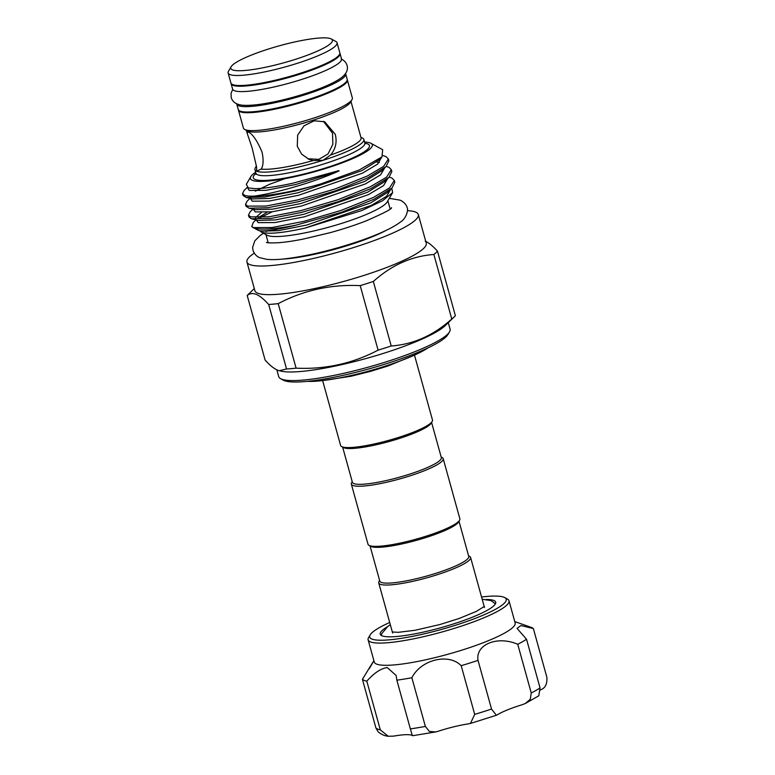 <?xml version="1.0" encoding="UTF-8"?>
<svg xmlns="http://www.w3.org/2000/svg" width="775" height="775" viewBox="0 0 775 775"><rect width="100%" height="100%" fill="white"/><g stroke="black" fill="none" stroke-linecap="round" stroke-linejoin="round"><path stroke-width="1.16" d="M370.043 545.92L379.789 581.085A46.151 7.692 -15.5 0 0 435.502 573.442A46.151 7.692 -15.5 0 0 468.739 556.421L458.994 521.255M352.218 481.653L351.637 482.641A47.663 7.944 -15.5 0 0 351.337 484.113L368.018 544.263A47.663 7.944 -15.5 0 0 369.036 545.368L370.847 546.365A46.151 7.692 -15.5 0 0 425.572 537.647A46.151 7.692 -15.5 0 0 458.519 522.05L459.565 520.257A47.663 7.944 -15.5 0 0 459.866 518.785L443.193 458.645A47.663 7.944 -15.5 0 0 442.176 457.531L441.169 456.979M379.614 580.456L379.043 581.444A47.663 7.944 -15.5 0 0 378.733 582.926A47.663 7.944 -15.5 0 0 436.267 575.031A47.663 7.944 -15.5 0 0 470.59 557.448A47.663 7.944 -15.5 0 0 469.573 556.334L468.565 555.791M369.036 545.368A47.663 7.944 -15.5 0 0 425.543 536.368A47.663 7.944 -15.5 0 0 459.565 520.257M351.337 484.113A47.663 7.944 -15.5 0 0 408.861 476.228A47.663 7.944 -15.5 0 0 443.193 458.645M342.637 447.117L352.392 482.282A46.151 7.692 -15.5 0 0 408.105 474.639A46.151 7.692 -15.5 0 0 441.343 457.618L431.588 422.443M322.632 380.612L340.613 445.451A47.663 7.944 -15.5 0 0 341.63 446.565L343.451 447.562A46.151 7.692 -15.5 0 0 398.176 438.844A46.151 7.692 -15.5 0 0 431.123 423.247L432.169 421.455A47.663 7.944 -15.5 0 0 432.469 419.982L414.489 355.134M341.63 446.565A47.663 7.944 -15.5 0 0 398.147 437.565A47.663 7.944 -15.5 0 0 432.169 421.455M307.452 381.348A69.702 11.615 -15.5 0 0 383.257 366.769A69.702 11.615 -15.5 0 0 427.877 347.946M231.105 66.757L228.489 71.232A56.517 9.416 -15.5 0 0 228.131 72.976L230.911 83.003A56.517 9.416 -15.5 0 0 232.616 84.552A56.517 9.416 -15.5 0 0 293.551 75.349A56.517 9.416 -15.5 0 0 339.828 52.797L337.048 42.77A56.517 9.416 -15.5 0 0 335.837 41.453L331.293 38.973A52.748 8.787 -15.5 0 0 330.828 38.75A52.748 8.787 -15.5 0 0 278.254 46.103A52.748 8.787 -15.5 0 0 231.105 66.757A52.748 8.787 -15.5 0 0 232.355 69.837A52.748 8.787 -15.5 0 0 293.473 59.956A52.748 8.787 -15.5 0 0 331.293 38.973M228.131 72.976A56.517 9.416 -15.5 0 0 229.836 74.536A56.517 9.416 -15.5 0 0 290.77 65.323A56.517 9.416 -15.5 0 0 337.048 42.77M339.886 53.165A56.517 9.416 164.5 0 1 340.031 53.514A56.517 9.416 164.5 0 1 293.744 76.066A56.517 9.416 164.5 0 1 232.81 85.269A56.517 9.416 164.5 0 1 231.105 83.719A56.517 9.416 164.5 0 1 231.047 83.351M340.031 53.514L341.513 58.881A56.517 9.416 164.5 0 1 295.236 81.433A56.517 9.416 164.5 0 1 234.302 90.646A56.517 9.416 164.5 0 1 232.597 89.086L231.105 83.719M345.534 73.557A56.517 9.416 164.5 0 1 345.689 73.916A56.517 9.416 164.5 0 1 299.412 96.468A56.517 9.416 164.5 0 1 238.477 105.681A56.517 9.416 164.5 0 1 236.763 104.121A56.517 9.416 164.5 0 1 236.714 103.743M345.689 73.916L347.171 79.292A56.517 9.416 164.5 0 1 300.894 101.845A56.517 9.416 164.5 0 1 239.959 111.048A56.517 9.416 164.5 0 1 238.254 109.498L236.763 104.121M449.519 331.855L447.95 334.529A86.655 14.434 164.5 0 1 370.479 368.464A86.655 14.434 164.5 0 1 284.105 380.544A86.655 14.434 164.5 0 1 283.34 380.186L280.608 378.694A88.922 14.812 -15.5 0 0 281.393 379.062A88.922 14.812 -15.5 0 0 370.033 366.662A88.922 14.812 -15.5 0 0 449.519 331.855A88.922 14.812 -15.5 0 0 450.081 329.094L448.289 322.642M276.83 369.849L278.709 376.621A88.922 14.812 -15.5 0 0 280.608 378.694M268.673 304.478C264.13 299.382 260.032 296.031 256.389 294.423C252.776 293.018 249.724 293.376 247.206 295.517L265.098 360.026C269.603 365.093 273.701 368.454 277.373 370.092L279.271 370.712L286.556 368.987A100.595 16.759 -15.5 0 0 296.098 368.154L278.206 303.645A100.595 16.759 164.5 0 1 268.673 304.478L286.556 368.987M418.306 214.539L426.25 243.176A88.922 14.812 164.5 0 1 353.439 278.661A88.922 14.812 164.5 0 1 257.571 293.144A88.922 14.812 164.5 0 1 254.888 290.702L246.944 262.066A88.922 14.812 -15.5 0 0 249.627 264.507A88.922 14.812 -15.5 0 0 345.495 250.025A88.922 14.812 -15.5 0 0 418.306 214.539A88.922 14.812 -15.5 0 0 415.623 212.098A88.922 14.812 -15.5 0 0 407.447 210.664M247.206 295.517A100.595 16.759 164.5 0 1 248.339 294.326L254.297 288.571M238.4 109.837A56.517 9.416 -15.5 0 0 238.458 110.205L243.418 128.108A56.517 9.416 -15.5 0 0 244.629 129.425A56.517 9.416 -15.5 0 0 245.123 129.667A56.517 9.416 -15.5 0 0 301.456 121.782A56.517 9.416 -15.5 0 0 351.976 99.655A56.517 9.416 -15.5 0 0 352.334 97.902L347.374 79.999A56.517 9.416 -15.5 0 0 347.229 79.66M238.458 110.205A56.517 9.416 -15.5 0 0 240.163 111.765A56.517 9.416 -15.5 0 0 301.097 102.552A56.517 9.416 -15.5 0 0 347.374 79.999M244.629 129.425L247.351 130.917A54.25 9.038 -15.5 0 0 247.826 131.14A54.25 9.038 -15.5 0 0 301.911 123.583A54.25 9.038 -15.5 0 0 350.407 102.339L351.976 99.655M248.029 131.857L247.37 131.76L247.283 133.591L252.137 147.957L256.641 167.187L256.641 171.188L261.175 169.086C263.403 165.588 263.694 159.931 262.037 152.094C257.213 140.614 252.543 133.872 248.029 131.857M256.215 165.802L256.515 166.887A54.25 9.038 -15.5 0 0 256.641 167.187M256.312 166.141L255.295 167.884A56.517 9.416 -15.5 0 0 254.936 169.638A56.517 9.416 -15.5 0 0 256.641 171.188A56.517 9.416 -15.5 0 0 323.146 160.28L330.508 155.068C335.623 149.1 337.212 142.183 335.265 134.317L324.706 121.782L314.185 120.803L304.023 125.802L297.648 135.15L297.28 146.31L301.64 154.148L309.022 159.33L313.11 160.561L323.146 160.28A56.517 9.416 -15.5 0 0 363.853 139.432A56.517 9.416 -15.5 0 0 362.642 138.115A56.517 9.416 -15.5 0 0 362.535 138.057L360.947 137.398M320.734 183.956L295.44 190.979L264.759 196.995L246.15 197.489L243.03 195.494L242.517 193.663L244.687 195.377C246.576 196.046 249.744 196.278 254.2 196.104A74.904 12.478 -15.5 0 0 320.734 183.956L359.242 169.967L381.968 156.889L382.676 149.711L370.983 143.317A63.259 10.54 -15.5 0 0 370.431 143.046A63.259 10.54 -15.5 0 0 364.57 142.028M249.996 198.381L247.089 201.19L245.501 204.406L247.661 206.121L265.893 206.072L297.91 199.882L335.062 188.974L367.331 176.022L383.557 166.47L388.362 159.001L386.008 156.598L383.141 155.62M247.206 187.453L244.106 190.456L242.517 193.663M394.32 180.478L389.505 187.947L373.288 197.499L341.019 210.451L303.868 221.359L271.851 227.55L253.619 227.598L251.768 226.474A74.904 12.478 -15.5 0 0 253.028 227.521A74.904 12.478 -15.5 0 0 253.687 227.84A74.904 12.478 -15.5 0 0 296.234 225.099L341.533 212.282L373.802 199.33L391.966 188.073L394.824 182.309L394.32 180.478L391.966 178.076L389.195 177.126M391.336 169.735L391.85 171.575L388.992 177.339L370.818 188.596L338.549 201.548L301.397 212.457L270.717 218.482L251.148 218.695L248.988 216.981L248.475 215.14L250.645 216.855L268.877 216.816L300.894 210.626L338.045 199.708L370.314 186.756L386.531 177.204L391.336 169.735L388.982 167.342L386.221 166.392M252.97 209.114L250.063 211.933L248.475 215.14M388.362 159.001L388.866 160.832L386.008 166.596L367.844 177.853L335.575 190.805L298.423 201.723L267.743 207.739L249.133 208.223L246.004 206.237L245.501 204.406M266.891 230.718A63.259 10.54 -15.5 0 0 266.203 231.609M260.981 231.87L267.065 235.203A63.259 10.54 -15.5 0 0 267.617 235.464A63.259 10.54 -15.5 0 0 330.673 226.649A63.259 10.54 -15.5 0 0 387.229 201.878L392.634 192.626L382.492 200.812L361.722 210.587L304.904 228.131C282.604 233.052 268.16 234.389 261.572 232.161L259.751 230.785M254.258 253.144A88.922 14.812 -15.5 0 0 246.944 262.066M255.653 172.234A63.259 10.54 -15.5 0 0 250.819 176.642A63.259 10.54 -15.5 0 0 252.33 180.333A63.259 10.54 -15.5 0 0 325.616 168.485A63.259 10.54 -15.5 0 0 370.983 143.317M250.819 176.642L246.314 184.343L248.262 187.889L254.801 188.654C263.674 188.635 276.404 186.804 292.979 183.171L336.118 171.411C338.472 170.49 340.748 170.432 337.377 171.701C309.041 184.082 272.345 193.75 254.2 196.104M253.028 227.521L258.453 230.446L261.301 231.153L278.419 230.659L306.764 225.031L370.721 202.895L387.384 192.51L391.966 188.073M251.768 226.474L253.328 222.396L255.953 219.858M260.284 217.581L272.316 211.769M391.772 188.267L392.634 192.626M323.388 121.297L332.514 133.164L332.872 144.266L328.048 153.915L318.796 159.359L307.752 158.749M350.959 101.399L361.082 137.882A54.25 9.038 -15.5 0 1 330.508 155.068M360.956 137.582L362.148 137.873M387.132 626.917A59.908 9.978 -15.5 0 0 380.244 634.163A59.908 9.978 -15.5 0 0 391.888 636.798A59.908 9.978 -15.5 0 0 457.618 622.596A59.908 9.978 -15.5 0 0 495.7 602.146A59.908 9.978 -15.5 0 0 486.051 599.482M389.709 622.48A70.835 11.799 -15.5 0 0 370.159 634.89A70.835 11.799 -15.5 0 0 383.48 640.198A70.835 11.799 -15.5 0 0 466.569 621.569A70.835 11.799 -15.5 0 0 504.709 597.573A70.835 11.799 -15.5 0 0 492.454 596.111A70.835 11.799 -15.5 0 0 481.566 597.002M504.709 597.573L507.431 599.065A73.092 12.177 164.5 0 1 509.001 600.77A73.092 12.177 164.5 0 1 462.539 625.725A73.092 12.177 164.5 0 1 382.337 643.047A73.092 12.177 164.5 0 1 368.125 639.84A73.092 12.177 164.5 0 1 368.59 637.573L370.159 634.89M368.125 639.84L374.286 662.044A73.092 12.177 -15.5 0 0 388.498 665.26A73.092 12.177 -15.5 0 0 468.701 647.929A73.092 12.177 -15.5 0 0 515.152 622.974L509.001 600.77M369.258 668.66C377.28 655.204 373.511 661.085 362.419 679.336A89.668 14.938 -15.5 0 0 366.808 681.167C373.928 673.126 380.719 668.573 387.19 667.517L396.112 675.432L396.858 680.188A89.668 14.938 -15.5 0 0 411.864 677.728C421.009 659.641 448.57 652.821 461.193 665.677A89.668 14.938 -15.5 0 0 478.03 660.368C475.317 644.471 497.453 635.423 517.739 644.296A89.668 14.938 -15.5 0 0 526.535 639.249L517.032 628.37L520.994 625.541L533.365 628.573A89.668 14.938 -15.5 0 0 531.011 627.304L514.774 621.589M362.419 679.336L375.923 728.016A89.668 14.938 -15.5 0 0 380.312 729.856L388.217 736.25L393.661 736.124A36.919 6.152 164.5 0 1 412.329 735.523L412.765 735.494M366.808 681.167L380.312 729.856M540.437 690.012A36.919 6.152 164.5 0 1 541.405 689.479C545.474 687.706 547.295 683.637 546.869 677.263L533.365 628.573M540.039 687.929L538.79 695.795L525.256 703.535L530.284 699.292L531.243 692.986A89.668 14.938 -15.5 0 0 540.039 687.929L526.535 639.249M478.03 660.368L491.534 709.048L496.368 715.267L497.443 714.734A36.919 6.152 164.5 0 1 522.108 704.746L525.256 703.535M517.739 644.296L531.243 692.986M411.864 677.728L425.368 726.417L429.369 731.435L435.647 731.939L438.001 731.309A36.919 6.152 164.5 0 1 468.642 723.821L470.464 723.443L474.697 714.366A89.668 14.938 -15.5 0 0 491.534 709.048M461.193 665.677L474.697 714.366M412.329 735.523L410.363 728.878A89.668 14.938 -15.5 0 0 425.368 726.417M396.858 680.188L410.363 728.878M388.217 736.25C384.826 735.979 381.494 734.545 378.229 731.939L375.923 728.016M261.175 169.086A54.25 9.038 -15.5 0 0 313.11 160.561M258.453 230.446C263.229 231.851 275.832 230.068 296.234 225.099M248.262 187.889L254.801 188.654M360.201 285.626L378.093 350.135A100.595 16.759 -15.5 0 0 391.23 345.989L373.337 281.47A100.595 16.759 164.5 0 1 360.201 285.626C330.973 284.241 303.635 290.247 278.206 303.645M433.874 254.491L451.767 319A100.595 16.759 -15.5 0 0 454.237 316.878A100.595 16.759 -15.5 0 0 455.371 315.687L437.478 251.177A100.595 16.759 164.5 0 1 433.874 254.491C411.767 256.079 391.578 265.069 373.337 281.47M425.204 241.122C428.846 242.73 432.934 246.082 437.478 251.177M391.23 345.989C413.346 344.4 433.525 335.401 451.767 319M296.098 368.154C325.326 369.539 352.664 363.533 378.093 350.135M454.237 316.878L445.102 325.723A88.922 14.812 164.5 0 1 365.974 358.544A88.922 14.812 164.5 0 1 281.238 371.167L279.271 370.712M364.918 143.22A60.285 10.046 164.5 0 1 367.65 143.927A60.285 10.046 164.5 0 1 326.052 167.817A60.285 10.046 164.5 0 1 255.111 179.461A60.285 10.046 164.5 0 1 255.973 173.435M255.915 174.288L255.924 173.213A56.517 9.416 -15.5 0 0 257.629 174.772A56.517 9.416 -15.5 0 0 318.564 165.559A56.517 9.416 -15.5 0 0 364.851 143.007L363.853 139.432M386.502 230.204A67.028 11.17 164.5 0 1 282.274 259.112M304.904 228.131L371.409 205.375L386.589 196.317L390.677 189.323M267.065 212.34L258.288 217.639M256.331 219.945L258.191 222.657L274.98 222.551L304.478 216.777L368.435 194.632L383.606 185.574L387.703 178.579M253.347 209.202L255.217 211.924L272.006 211.807L301.494 206.034L365.451 183.898L380.632 174.84L384.72 167.846M250.373 198.468L252.233 201.18L269.022 201.074L298.52 195.29L362.477 173.154L377.648 164.097L381.746 157.102M247.467 187.579L249.259 190.447L266.048 190.33L295.546 184.557L337.377 171.701M261.262 212.612L255.585 217.61M252.108 218.967L258.327 220.41L275.445 219.916L303.79 214.297L367.747 192.152L384.41 181.776L388.992 177.339M249.133 208.223L255.343 209.667L272.461 209.182L300.807 203.554L364.763 181.418L381.426 171.033L386.008 166.596M379.43 162.488L376.543 161.965M284.89 178.667L269.719 184.237L255.314 191.134M246.15 197.489L252.369 198.933L269.487 198.439L297.832 192.81L361.789 170.674L378.452 160.299L381.968 156.889M414.77 354.979L387.829 366.042L370.159 371.477L350.998 376.253L322.303 380.632M341.184 59.094C344.081 60.237 346.047 62.349 347.084 65.429C348.324 70.147 346.037 74.516 340.235 78.556C333.773 82.925 323.669 87.439 309.913 92.109C291.148 98.338 273.778 102.503 257.784 104.615C245.229 106.001 240.357 105.313 237.102 103.908C234.147 102.707 232.18 100.595 231.192 97.573L231.105 93.107L232.742 89.445M389.302 198.322L400.103 200.163C405.199 202.391 407.127 206.693 407.078 207.593C408.483 208.833 406.962 218.337 399.968 222.377C392.305 228.102 378.897 234.292 359.745 240.957C332.417 250.17 307.365 256.147 284.59 258.879C277.508 259.664 271.57 259.819 266.794 259.344L259.974 257.755C256.777 256.651 254.452 254.181 252.989 250.325L252.621 247.38L254.781 240.889L260.1 235.542L263.452 233.227M266.397 242.391L266.387 242.381C267.055 242.924 271.095 243.04 278.487 242.72C285.287 242.217 293.522 241.006 303.18 239.097L330.102 232.684C343.373 229.013 355.444 225.05 366.323 220.797C383.819 213.144 392.208 208.775 391.511 207.681M390.338 624.757L387.868 626.374L381.697 633.698L381.339 635.452M484.288 606.438L476.422 611.359L459.149 618.479L440.016 624.505L414.964 630.298L398.156 632.332L392.228 631.964M495.419 603.822L490.992 600.586L482.195 599.278M392.634 633.039L378.733 582.926M365.209 143.821L364.851 143.007M247.283 133.591L246.402 130.394M255.924 173.213L254.936 169.638M268.208 242.74L265.951 234.593M496.368 715.267L470.464 723.443M435.647 731.939L412.736 735.708M390.125 208.93L387.868 200.783M484.491 607.571L484.21 606.544M484.201 606.525L470.59 557.448"/></g></svg>
